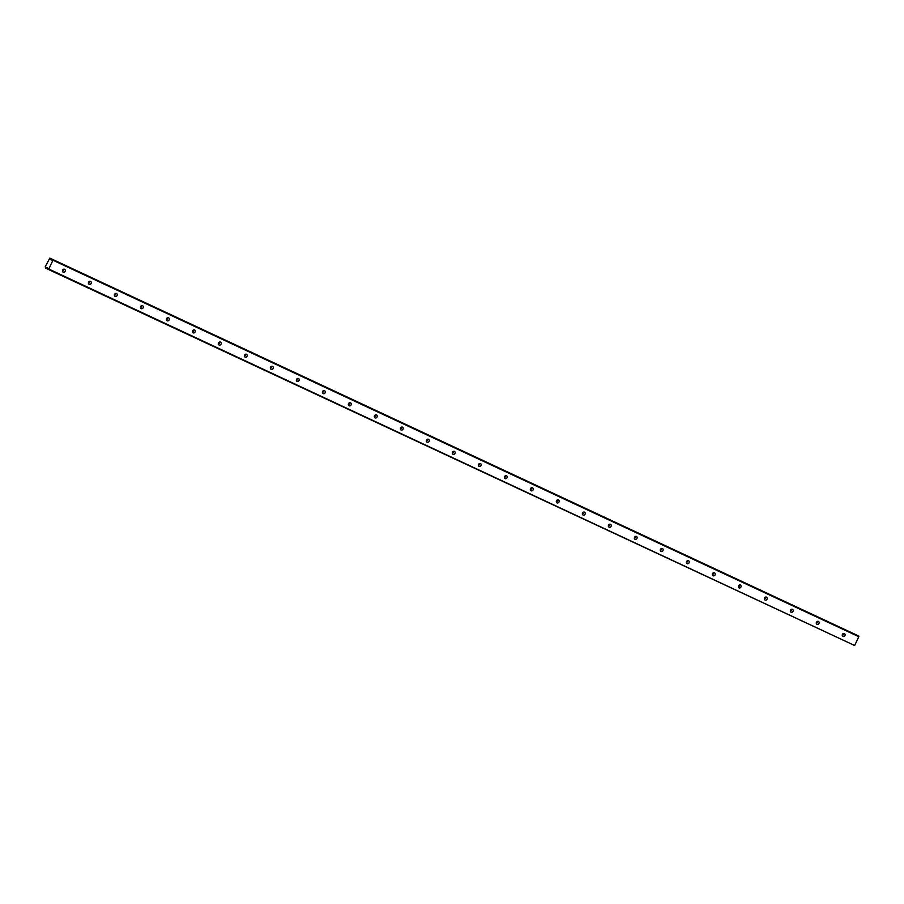 <?xml version="1.0" encoding="UTF-8"?>
<svg xmlns="http://www.w3.org/2000/svg" width="904" height="904" viewBox="0 0 904 904"><rect width="100%" height="100%" fill="white"/><g stroke="black" fill="none" stroke-linecap="round" stroke-linejoin="round"><path stroke-width="1.36" d="M842.313 635.614A1.627 1.435 115.8 0 0 843.308 633.557M843.036 636.495A1.627 1.435 115.8 0 0 844.415 633.557A1.627 1.435 115.8 0 0 843.014 636.495A1.627 1.435 115.8 0 0 843.036 636.495M62.444 271.29A1.627 1.435 115.8 0 0 63.449 269.222M63.167 272.172A1.627 1.435 115.8 0 0 64.568 269.234A1.627 1.435 115.8 0 0 64.557 269.234A1.627 1.435 115.8 0 0 63.167 272.172M88.445 283.438A1.627 1.435 115.8 0 0 89.439 281.37M89.168 284.319A1.627 1.435 115.8 0 0 90.547 281.37A1.627 1.435 115.8 0 0 89.168 284.319M114.435 295.574A1.627 1.435 115.8 0 0 115.441 293.517M115.158 296.455A1.627 1.435 115.8 0 0 116.548 293.517A1.627 1.435 115.8 0 0 115.147 296.455A1.627 1.435 115.8 0 0 115.158 296.455M140.436 307.722A1.627 1.435 115.8 0 0 141.431 305.654M141.16 308.603A1.627 1.435 115.8 0 0 142.561 305.665A1.627 1.435 115.8 0 0 142.538 305.665A1.627 1.435 115.8 0 0 141.16 308.603M166.426 319.869A1.627 1.435 115.8 0 0 167.432 317.801M167.15 320.75A1.627 1.435 115.8 0 0 168.54 317.801A1.627 1.435 115.8 0 0 167.15 320.75M192.428 332.005A1.627 1.435 115.8 0 0 193.422 329.949M193.151 332.887A1.627 1.435 115.8 0 0 194.529 329.949A1.627 1.435 115.8 0 0 193.151 332.887M218.418 344.153A1.627 1.435 115.8 0 0 219.423 342.096M219.141 345.034A1.627 1.435 115.8 0 0 220.531 342.096A1.627 1.435 115.8 0 0 219.141 345.034M244.419 356.3A1.627 1.435 115.8 0 0 245.413 354.232M245.142 357.182A1.627 1.435 115.8 0 0 246.521 354.244A1.627 1.435 115.8 0 0 245.142 357.182M270.409 368.448A1.627 1.435 115.8 0 0 271.403 366.38M271.132 369.329A1.627 1.435 115.8 0 0 272.522 366.38A1.627 1.435 115.8 0 0 271.132 369.329M296.41 380.584A1.627 1.435 115.8 0 0 297.405 378.527M297.133 381.465A1.627 1.435 115.8 0 0 298.512 378.527A1.627 1.435 115.8 0 0 297.111 381.465A1.627 1.435 115.8 0 0 297.133 381.465M322.4 392.731A1.627 1.435 115.8 0 0 323.395 390.664M323.123 393.613A1.627 1.435 115.8 0 0 324.525 390.675A1.627 1.435 115.8 0 0 324.513 390.675A1.627 1.435 115.8 0 0 323.123 393.613M348.402 404.879A1.627 1.435 115.8 0 0 349.396 402.811M349.125 405.76A1.627 1.435 115.8 0 0 350.503 402.811A1.627 1.435 115.8 0 0 349.125 405.76M374.392 417.015A1.627 1.435 115.8 0 0 375.386 414.959M375.115 417.897A1.627 1.435 115.8 0 0 376.505 414.959A1.627 1.435 115.8 0 0 375.103 417.897A1.627 1.435 115.8 0 0 375.115 417.897M400.393 429.163A1.627 1.435 115.8 0 0 401.387 427.106M401.116 430.044A1.627 1.435 115.8 0 0 402.495 427.106A1.627 1.435 115.8 0 0 401.116 430.044M426.383 441.31A1.627 1.435 115.8 0 0 427.377 439.242M427.106 442.192A1.627 1.435 115.8 0 0 428.507 439.254A1.627 1.435 115.8 0 0 428.496 439.254A1.627 1.435 115.8 0 0 427.106 442.192M452.384 453.458A1.627 1.435 115.8 0 0 453.379 451.39M453.107 454.328A1.627 1.435 115.8 0 0 454.486 451.39A1.627 1.435 115.8 0 0 453.085 454.328A1.627 1.435 115.8 0 0 453.107 454.328M478.374 465.594A1.627 1.435 115.8 0 0 479.369 463.537M479.097 466.475A1.627 1.435 115.8 0 0 480.476 463.537A1.627 1.435 115.8 0 0 479.086 466.475A1.627 1.435 115.8 0 0 479.097 466.475M504.375 477.741A1.627 1.435 115.8 0 0 505.37 475.673M505.099 478.623A1.627 1.435 115.8 0 0 506.489 475.685A1.627 1.435 115.8 0 0 506.477 475.685A1.627 1.435 115.8 0 0 505.099 478.623M530.365 489.889A1.627 1.435 115.8 0 0 531.36 487.821M531.089 490.77A1.627 1.435 115.8 0 0 532.467 487.821A1.627 1.435 115.8 0 0 531.089 490.77M556.367 502.025A1.627 1.435 115.8 0 0 557.361 499.968M557.079 502.906A1.627 1.435 115.8 0 0 558.469 499.968A1.627 1.435 115.8 0 0 557.067 502.906A1.627 1.435 115.8 0 0 557.079 502.906M582.357 514.173A1.627 1.435 115.8 0 0 583.351 512.105M583.08 515.054A1.627 1.435 115.8 0 0 584.481 512.116A1.627 1.435 115.8 0 0 584.459 512.116A1.627 1.435 115.8 0 0 583.08 515.054M608.358 526.32A1.627 1.435 115.8 0 0 609.352 524.252M609.07 527.202A1.627 1.435 115.8 0 0 610.471 524.263A1.627 1.435 115.8 0 0 610.46 524.263A1.627 1.435 115.8 0 0 609.07 527.202M634.348 538.468A1.627 1.435 115.8 0 0 635.342 536.4M635.071 539.338A1.627 1.435 115.8 0 0 636.45 536.4A1.627 1.435 115.8 0 0 635.071 539.338M660.338 550.604A1.627 1.435 115.8 0 0 661.344 548.547M661.061 551.485A1.627 1.435 115.8 0 0 662.451 548.547A1.627 1.435 115.8 0 0 661.05 551.485A1.627 1.435 115.8 0 0 661.061 551.485M686.339 562.751A1.627 1.435 115.8 0 0 687.334 560.683M687.063 563.633A1.627 1.435 115.8 0 0 688.464 560.695A1.627 1.435 115.8 0 0 688.441 560.695A1.627 1.435 115.8 0 0 687.063 563.633M712.329 574.899A1.627 1.435 115.8 0 0 713.335 572.831M713.053 575.78A1.627 1.435 115.8 0 0 714.442 572.831A1.627 1.435 115.8 0 0 713.053 575.78M738.331 587.035A1.627 1.435 115.8 0 0 739.325 584.978M739.054 587.916A1.627 1.435 115.8 0 0 740.432 584.978A1.627 1.435 115.8 0 0 739.054 587.916M764.321 599.182A1.627 1.435 115.8 0 0 765.326 597.115M765.044 600.064A1.627 1.435 115.8 0 0 766.445 597.126A1.627 1.435 115.8 0 0 766.434 597.126A1.627 1.435 115.8 0 0 765.044 600.064M790.322 611.33A1.627 1.435 115.8 0 0 791.316 609.262M791.045 612.211A1.627 1.435 115.8 0 0 792.446 609.273A1.627 1.435 115.8 0 0 792.424 609.273A1.627 1.435 115.8 0 0 791.045 612.211M816.312 623.477A1.627 1.435 115.8 0 0 817.306 621.41M817.035 624.348A1.627 1.435 115.8 0 0 818.425 621.41A1.627 1.435 115.8 0 0 817.024 624.348A1.627 1.435 115.8 0 0 817.035 624.348M47.641 268.951L45.641 268.025L47.652 268.07L46.669 267.414L47.641 269.042L45.562 268.081L48.793 269.042L52.941 260.216L858.8 636.687L854.653 645.512L48.793 269.042M51.505 259.9L50.285 259.335L51.483 259.923M50.172 258.284L858.133 635.772M858.8 636.687L858.8 636.088M48.33 269.415L854.653 645.512M52.941 260.216L52.941 259.617M52.217 259.312L51.291 260.024L50.308 259.38M50.285 259.335L50.183 258.386M45.641 268.025L45.211 266.804L49.822 258.115L855.681 634.585M50.353 259.572L51.336 260.024M47.641 267.957L46.545 267.448M47.652 268.036L46.488 267.494M50.308 259.459L51.415 259.979"/></g></svg>
